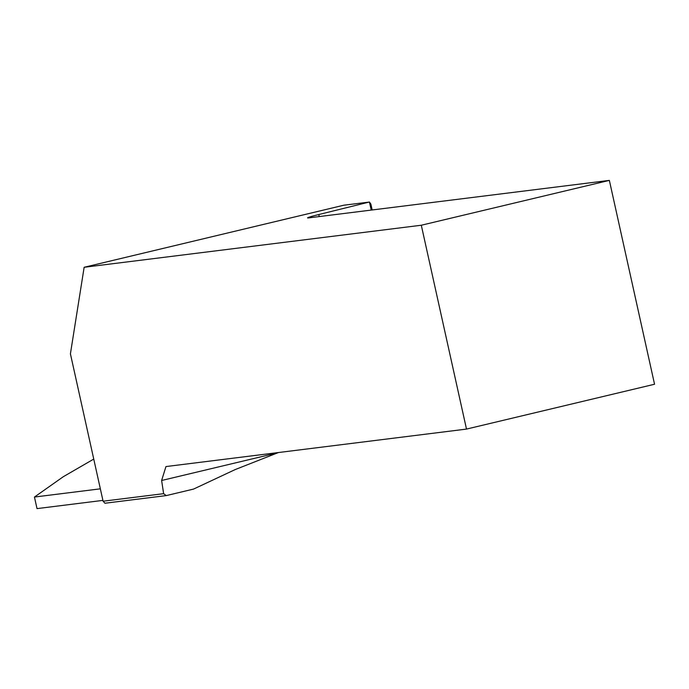 <?xml version="1.0" encoding="UTF-8"?>
<svg xmlns="http://www.w3.org/2000/svg" width="689" height="689" viewBox="0 0 689 689"><rect width="100%" height="100%" fill="white"/><g stroke="black" fill="none" stroke-linecap="round" stroke-linejoin="round"><path stroke-width="1.03" d="M371.225 210.085L369.442 202.049L370.863 204.09L372.172 209.973M369.442 202.049L343.82 205.21L84.144 267.28L70.416 353.827L103.092 501.213L163.629 493.668L166.256 495.598L104.935 503.237L103.092 501.213M166.256 495.598L193.549 489.087L235.25 469.545L277.831 452.776L161.622 480.491L163.629 493.668M161.622 480.491L165.954 466.565L466.496 429.083L654.55 384.247L609.36 180.389L421.298 225.234L466.496 429.083M84.144 267.28L421.298 225.234M369.407 202.015L318.792 214.546A25.071 0.973 -12.5 0 0 307.578 217.87A25.071 0.973 -12.5 0 0 311.488 217.535L609.36 180.389M277.831 452.776L278.606 452.509M93.747 459.081L63.371 476.667L34.45 497.045L37.017 508.611L102.902 500.386M34.45 497.045L100.344 488.828M318.792 214.546L319.248 216.57"/></g></svg>
